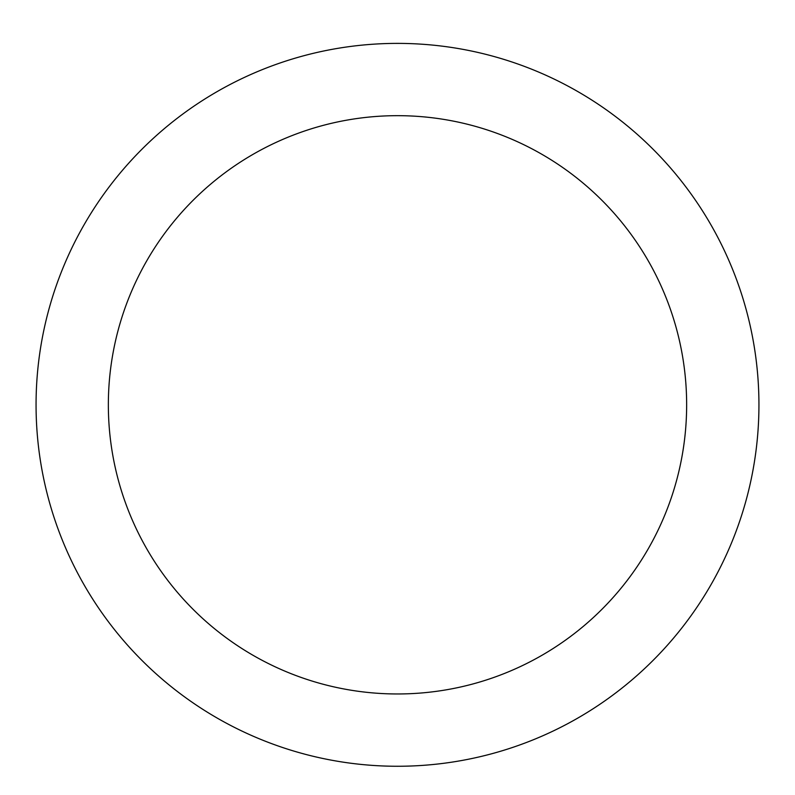 <?xml version="1.0" encoding="UTF-8"?>
<svg xmlns="http://www.w3.org/2000/svg" width="795" height="795" viewBox="0 0 795 795"><rect width="100%" height="100%" fill="white"/><g stroke="black" fill="none" stroke-linecap="round" stroke-linejoin="round"><path stroke-width="0.6" stroke-dasharray="3.98 2.98" d="M397.5 43.387A361.427 361.427 0 0 1 710.511 585.537A361.427 361.427 0 0 1 84.489 585.537A361.427 361.427 0 0 1 397.5 43.387A361.427 361.427 0 0 1 710.511 585.537A361.427 361.427 0 0 1 84.489 585.537A361.427 361.427 0 0 1 397.5 43.387A361.427 361.427 0 0 1 710.511 585.537A361.427 361.427 0 0 1 84.489 585.537A361.427 361.427 0 0 1 397.5 43.387"/><path stroke-width="1.19" d="M397.5 43.387A361.427 361.427 0 0 1 710.511 585.537A361.427 361.427 0 0 1 84.489 585.537A361.427 361.427 0 0 1 397.5 43.387M397.5 115.673A289.142 289.142 0 0 1 647.905 549.395A289.142 289.142 0 0 1 147.095 549.395A289.142 289.142 0 0 1 397.5 115.673"/></g></svg>
